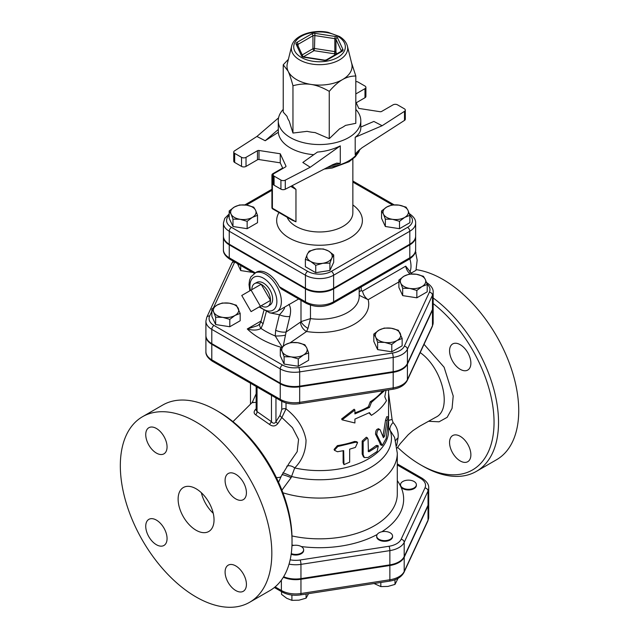 <?xml version="1.0" encoding="UTF-8"?>
<svg xmlns="http://www.w3.org/2000/svg" width="639" height="639" viewBox="0 0 639 639"><rect width="100%" height="100%" fill="white"/><g stroke="black" fill="none" stroke-linecap="round" stroke-linejoin="round"><path stroke-width="0.96" d="M410.502 489.154A7.94 4.585 180 0 1 400.781 485.912A7.94 4.585 180 0 1 400.509 484.729A7.94 4.585 180 0 1 408.449 480.145A7.94 4.585 180 0 1 416.38 484.729A7.94 4.585 180 0 1 410.502 489.154M416.38 484.729L416.38 485.376A7.94 4.585 180 0 1 409.479 489.921A7.94 4.585 180 0 1 400.781 486.559A7.94 4.585 180 0 1 400.509 485.376L400.509 484.729M379.007 539.3A7.94 4.585 180 0 1 376.683 536.065A7.94 4.585 180 0 1 379.007 532.822A7.94 4.585 180 0 1 387.657 531.832A7.94 4.585 180 0 1 392.554 536.065A7.94 4.585 180 0 1 387.657 540.298A7.94 4.585 180 0 1 379.007 539.3M392.554 536.065L392.554 536.712A7.94 4.585 180 0 1 384.622 541.297A7.94 4.585 180 0 1 376.683 536.712L376.683 536.065M291.943 545.786A7.94 4.585 180 0 1 297.758 545.394A7.94 4.585 180 0 1 303.637 549.82A7.94 4.585 180 0 1 299.427 553.869A7.94 4.585 180 0 1 291.256 553.614M303.637 549.82L303.637 550.467A7.94 4.585 180 0 1 299.379 554.532A7.94 4.585 180 0 1 291.168 554.229M374.063 583.527L380.828 586.594L387.905 586.426L394.99 584.405L398.073 578.319M281.543 591.666L281.543 594.366L286.727 598.288L291.911 600.356L298.988 600.181L306.073 598.16L308.549 593.663M380.828 582.48L380.828 586.594M394.99 579.733L394.99 584.405M291.911 595.037L291.911 600.356M306.073 594.046L306.073 598.16M283.341 577.233A20.272 11.702 0 0 0 300.953 579.269L300.953 593.519A3.171 0.671 81.2 0 1 300.61 594.885L389.534 581.131C396.587 580.02 401.42 577.089 404.016 572.352L427.834 521.017L428.713 517.127A20.272 11.702 180 0 1 428.026 520.154A3.171 2.5 24.9 0 1 427.834 521.017M428.713 517.127L428.713 502.869A20.272 11.702 0 0 1 428.026 505.896L404.199 557.232A20.272 11.702 0 0 1 389.87 565.507L300.953 579.269M427.211 284.451L422.028 286.52L416.844 290.441L409.759 288.421L402.682 288.245L400.781 283.237A12.7 7.333 0 0 0 409.759 288.421A12.7 7.333 0 0 0 422.028 286.52A12.7 7.333 0 0 0 425.31 279.443L427.211 284.451L427.211 291.823L416.844 297.806L402.682 295.617L398.888 287.438L398.888 280.074L404.072 276.152A12.7 7.333 0 0 0 400.781 283.237L398.888 280.074M402.147 338.446L396.963 340.515L391.787 344.429L384.702 342.408L377.625 342.24L375.724 337.224A12.7 7.333 0 0 0 384.702 342.408A12.7 7.333 0 0 0 396.963 340.515A12.7 7.333 0 0 0 400.254 333.43A12.7 7.333 0 0 0 391.276 328.246L398.353 330.267L402.147 338.446L402.147 345.811L391.787 351.801L377.625 349.605L373.823 341.434L373.823 334.061L379.007 330.147L384.191 328.079L391.276 328.246A12.7 7.333 0 0 0 379.007 330.147A12.7 7.333 0 0 0 375.724 337.224L373.823 334.061M308.637 352.912L303.453 354.98A12.7 7.333 0 0 0 306.736 347.896L308.637 352.912L308.637 360.276L298.269 366.267L284.107 364.07L280.305 355.899L280.305 348.527L285.489 344.613L290.673 342.544L297.758 342.712L304.835 344.733L306.736 347.896A12.7 7.333 0 0 0 297.758 342.712A12.7 7.333 0 0 0 285.489 344.613A12.7 7.333 0 0 0 282.206 351.69L280.305 348.527M240.176 313.39L240.176 320.754L229.808 326.737L215.647 324.548L211.852 316.377L211.852 309.004L217.036 305.091L222.22 303.022L229.297 303.19L236.382 305.21L240.176 313.39L234.992 315.45A12.7 7.333 0 0 0 238.275 308.373A12.7 7.333 0 0 0 229.297 303.19A12.7 7.333 0 0 0 217.036 305.091A12.7 7.333 0 0 0 213.746 312.167L211.852 309.004M252.693 272.414L240.703 270.561L237.492 263.635M433.162 292.223L433.162 306.48A20.113 11.614 180 0 1 432.475 309.484L407.418 363.471A20.113 11.614 180 0 1 393.193 371.682L299.675 386.156A20.113 11.614 180 0 1 280.249 383.144L211.789 343.622A20.113 11.614 180 0 1 205.902 335.411L205.902 321.153A20.113 11.614 0 0 0 211.789 329.365L280.249 368.895A20.113 11.614 0 0 0 299.675 371.898L393.193 357.433A20.113 11.614 0 0 0 407.418 349.221L432.475 295.226A20.113 11.614 0 0 0 433.162 292.223C433.442 288.924 431.253 285.697 426.612 282.558A3.171 1.829 -60 0 0 426.548 282.526L426.612 282.558M289.06 564.117A20.272 11.702 0 0 0 300.953 564.365L389.87 550.61A20.272 11.702 0 0 0 404.199 542.335L428.026 491A20.272 11.702 0 0 0 428.713 487.964L428.713 502.222A20.272 11.702 180 0 1 428.026 505.249L404.199 556.585A20.272 11.702 180 0 1 389.87 564.86L300.953 578.614A20.272 11.702 180 0 1 283.652 576.721M291.656 46.12L287.318 63.644A32.533 18.787 0 0 0 288.101 71.161A32.533 18.787 0 0 0 296.52 79.579A32.533 18.787 0 0 0 311.105 84.444A32.533 18.787 0 0 0 342.536 79.579A32.533 18.787 0 0 0 351.738 63.644L347.4 46.12C346.346 42.254 343.702 39.051 339.485 36.495L328.007 32.293C312.479 29.162 294.044 35.377 291.656 46.12A28.156 16.255 0 0 0 299.619 59.914A28.156 16.255 0 0 0 332.12 62.965A28.156 16.255 0 0 0 347.4 46.12M351.49 62.638L355.819 76.025C351.067 75.993 346.642 77.183 342.536 79.579C338.43 81.92 334.005 85.85 329.253 91.361C322.759 87.583 316.712 85.283 311.105 84.444C305.506 83.549 299.451 83.981 292.966 85.746C291.224 79.228 289.603 74.364 288.101 71.161L283.237 64.795L288.389 59.323M329.253 91.361L329.253 138.663L315.083 132.569A32.797 18.938 180 0 1 307.127 131.338L292.966 133.048L289.163 120.971A32.797 18.938 180 0 1 287.039 116.378L283.237 112.097L283.237 64.795M329.253 138.663L339.621 128.774A32.797 18.938 180 0 0 345.451 125.412L355.819 123.319L355.819 76.025M355.819 109.381A41.263 23.827 180 0 1 360.795 120.723A41.263 23.827 180 0 1 335.323 142.737A41.263 23.827 180 0 1 290.354 137.569A41.263 23.827 180 0 1 278.261 120.723A41.263 23.827 180 0 1 283.237 109.381M292.966 133.048L292.966 85.746M355.819 101.968L358.806 108.414L380.053 111.705A1.59 0.919 0 0 0 381.587 111.466L393.041 104.852A3.171 1.829 180 0 1 397.53 104.852L404.383 108.806A3.171 1.829 180 0 1 405.31 110.1A3.171 1.829 180 0 1 404.503 111.33L404.503 120.396L361.962 147.793L356.682 152.378L355.196 154.742L355.196 137.265C358.886 134.597 360.755 131.53 360.795 128.048L360.795 120.723M356.203 102.791L364.981 97.727A3.171 1.829 0 0 0 365.907 96.425L365.907 87.359A3.171 1.829 180 0 1 364.981 88.653L355.819 93.941M404.503 120.396A3.171 1.829 0 0 0 405.31 119.173L405.31 110.1M285.29 180.15L310.234 167.242L302.822 162.466L317.455 152.058C325.602 151.419 333.215 149.358 340.291 145.876L340.291 163.344L336.721 163.137L332.743 164.662L285.29 189.224L285.29 180.15A3.171 1.829 180 0 1 280.928 180.078L274.075 176.124A3.171 1.829 180 0 1 273.149 174.83A3.171 1.829 180 0 1 274.075 173.536L285.529 166.923A1.59 0.919 0 0 0 285.992 166.276A1.59 0.919 0 0 0 285.945 166.036L280.249 153.767L280.249 162.841L282.861 168.464M273.149 174.83L273.149 183.904A3.171 1.829 0 0 0 274.075 185.198L280.928 189.152A3.171 1.829 0 0 0 285.29 189.224M280.249 162.841L259.003 159.558L259.003 150.484A1.59 0.919 0 0 0 257.477 150.724L257.477 159.79A1.59 0.919 180 0 1 259.003 159.558M257.477 159.79L246.023 166.404L246.023 157.338A3.171 1.829 180 0 1 241.534 157.338L241.534 166.404A3.171 1.829 0 0 0 246.023 166.404M241.534 166.404L234.681 162.45L234.681 153.376A3.171 1.829 180 0 1 233.746 152.082A3.171 1.829 180 0 1 234.561 150.86L256.918 136.458L278.564 117.856M233.746 152.082L233.746 161.156A3.171 1.829 0 0 0 234.681 162.45M278.261 120.723L278.316 132.289A41.263 23.827 0 0 0 290.354 147.936A41.263 23.827 0 0 0 313.765 154.686M259.003 150.484L280.249 153.767M278.316 132.289L265.193 140.74L256.918 136.458M234.681 153.376L241.534 157.338M246.023 157.338L257.477 150.724M355.819 81.568A3.171 1.829 180 0 1 358.128 82.104L364.981 86.057A3.171 1.829 180 0 1 365.907 87.359M360.795 127.041L373.863 121.442L382.138 125.723L404.503 111.33M382.138 125.723L355.196 137.265M310.234 167.242L340.291 145.876M265.193 140.74L278.316 129.461M391.915 204.967L399 205.135A12.7 7.333 0 0 0 386.731 207.036L391.915 204.967M383.448 214.113L381.547 210.95L386.731 207.036A12.7 7.333 0 0 0 383.448 214.113A12.7 7.333 0 0 0 392.426 219.297L385.349 219.129L383.448 214.113M406.077 207.156L407.978 210.319A12.7 7.333 0 0 0 399 205.135L406.077 207.156M404.687 217.404L399.511 221.318L392.426 219.297A12.7 7.333 0 0 0 404.687 217.404A12.7 7.333 0 0 0 407.978 210.319L409.871 215.335L404.687 217.404M333.694 254.937L331.793 258.1A12.7 7.333 0 0 0 328.51 251.015L333.694 254.937L333.694 262.302L329.9 270.481L329.9 263.116L322.815 263.284A12.7 7.333 0 0 0 331.793 258.1L329.9 263.116M316.241 249.122L323.326 248.954L328.51 251.015A12.7 7.333 0 0 0 316.241 249.122A12.7 7.333 0 0 0 307.263 254.306L309.164 251.143L316.241 249.122M310.554 261.383L305.37 259.314L307.263 254.306A12.7 7.333 0 0 0 310.554 261.383A12.7 7.333 0 0 0 322.815 263.284L315.738 265.305L310.554 261.383M407.562 227.356L331.377 271.335A3.171 1.829 60 0 1 333.622 275.225L409.807 231.238A3.171 1.829 60 0 0 407.562 227.356A16.758 9.673 180 0 0 409.871 215.335L409.871 222.699L399.511 228.69L399.511 221.318M399.511 228.69L385.349 226.494L385.349 219.129M385.349 226.494L381.547 218.322L381.547 210.95M329.9 270.481L315.738 272.669L305.37 266.687L305.37 259.314M315.738 272.669L315.738 265.305M247.141 221.318L240.056 219.297A12.7 7.333 0 0 0 252.325 217.404L247.141 221.318L247.141 228.69L232.979 226.494L232.979 219.129L231.078 214.113A12.7 7.333 0 0 0 240.056 219.297L232.979 219.129M255.608 210.319L257.509 215.335L252.325 217.404A12.7 7.333 0 0 0 255.608 210.319A12.7 7.333 0 0 0 246.63 205.135L253.715 207.156L255.608 210.319M234.369 207.036L239.553 204.967L246.63 205.135A12.7 7.333 0 0 0 234.369 207.036A12.7 7.333 0 0 0 231.078 214.113L229.185 210.95L234.369 207.036M232.979 226.494L229.185 218.322L229.185 210.95M247.141 228.69L257.509 222.699L257.509 215.335M409.807 244.202L409.807 231.238A19.937 11.51 0 0 0 415.646 223.099L415.646 236.063A19.937 11.51 180 0 1 409.807 244.202L333.622 288.181A19.937 11.51 180 0 1 305.434 288.181L229.249 244.202A19.937 11.51 180 0 1 223.41 236.063L223.41 223.099A19.937 11.51 0 0 0 229.249 231.238A3.171 1.829 -60 0 1 231.494 227.356A16.758 9.673 180 0 1 229.185 215.335M292.063 185.717L295.961 189.408L290.745 186.396M273.149 176.236L272.39 175.805A1.59 0.919 -60 0 1 273.516 173.856A1.59 0.919 -120 0 0 272.725 173.776A1.59 1.59 0 0 0 271.926 175.158A1.59 0.919 0 0 0 272.39 175.805L272.39 208.202L295.961 221.805L292.366 220.271L272.725 208.929A1.59 0.919 -60 0 1 272.39 208.202A1.59 0.919 180 0 1 271.926 207.555A1.59 1.59 0 0 0 272.725 208.929M299.34 403.72A3.171 0.671 -98.8 0 0 299.675 402.354L393.193 387.881L393.193 372.329A20.113 11.614 0 0 0 407.418 364.118L432.475 310.131L432.475 325.682A3.171 2.5 24.9 0 1 432.284 326.545L433.162 322.679A20.113 11.614 180 0 1 432.475 325.682L407.418 379.67A20.113 11.614 180 0 1 393.193 387.881A3.171 0.671 -98.8 0 1 392.857 389.247L299.34 403.72C292.43 404.679 286.288 403.704 280.904 400.797A3.171 1.829 -60 0 1 280.249 399.343L280.249 383.791L211.789 344.269A20.113 11.614 0 0 1 205.902 336.058L205.902 351.61A20.113 11.614 180 0 0 211.789 359.821L211.789 344.269M280.249 383.791A20.113 11.614 0 0 0 299.675 386.803L393.193 372.329M432.475 310.131A20.113 11.614 0 0 0 433.162 307.127A20.113 11.614 0 0 0 433.154 306.8M281.919 490.177L291.12 477.676L294.699 467.94C302.063 460.575 305.841 451.31 306.041 440.127C303.844 427.97 297.167 417.555 286.016 408.88L286.016 402.929M384.638 390.525L371.419 402.386L369.47 407.442L354.909 413.904L354.909 410.014L342.121 419.839L354.909 422.978L354.909 419.088L369.47 412.626L371.419 415.35L368.991 412.906M342.121 419.839L341.617 418.968L354.118 409.224L354.909 410.014M354.909 412.842A69.044 39.858 0 0 0 368.352 406.795L370.253 401.763A69.044 39.858 -0 0 0 382.689 390.82M364.414 457.572L363.447 456.893L362.177 454.017L362.177 441.062L366.339 437.22L367.433 437.907L363.16 441.781L363.16 454.736L364.414 457.572L368.072 457.476L377.114 451.469L378.32 445.91L369.238 451.637L368.12 450.99A69.044 39.858 0 0 0 375.82 445.758L376.978 445.391L378.32 445.91M334.429 450.295L334.101 449.409L337.408 445.623A69.044 39.858 -0 0 0 354.589 441.461L356.738 441.717L357.608 442.507L355.396 447.42L349.661 449.169L349.661 462.149L343.966 464.641L343.662 450.631L337.472 451.741L334.429 450.295L337.815 446.509L355.396 442.252L357.608 442.507M343.966 464.641L343.119 462.724L343.119 450.743M382.242 445.447L386.18 438.434L388.528 419.559L388.312 416.9L387.042 420.55L384.606 436.133L383.416 437.675L380.045 429.608C378 429.192 376.93 430.886 376.826 434.688L382.242 445.447L380.86 445.032L375.54 434.153C375.644 430.351 376.69 428.681 378.679 429.128M382.953 436.493L385.525 420.278L386.755 416.692L388.312 416.9M388.568 427.906L394.59 437.38L397.298 453.179A77.774 44.898 -0 0 1 282.925 492.797M409.807 244.849L409.807 257.805A3.171 1.829 60 0 1 409.152 259.258C413.745 256.167 415.909 252.972 415.646 249.665A19.937 11.51 180 0 1 409.807 257.805L333.622 301.792A19.937 11.51 180 0 1 305.434 301.792L305.434 288.828A19.937 11.51 0 0 0 333.622 288.828L409.807 244.849A19.937 11.51 0 0 0 415.646 236.71A19.937 11.51 0 0 0 415.638 236.382M223.418 236.382A19.937 11.51 0 0 0 223.41 236.71A19.937 11.51 0 0 0 229.249 244.849L305.434 288.828M409.256 274.083L416.332 274.259A12.7 7.333 0 0 0 404.072 276.152L409.256 274.083M416.332 274.259L423.417 276.28L425.31 279.443A12.7 7.333 0 0 0 416.332 274.259M291.184 356.874L284.107 356.706L282.206 351.69A12.7 7.333 0 0 0 291.184 356.874A12.7 7.333 0 0 0 303.453 354.98L298.269 358.894L291.184 356.874M229.808 319.372L222.723 317.351A12.7 7.333 0 0 0 234.992 315.45L229.808 319.372L229.808 326.737M222.723 317.351L215.647 317.184L213.746 312.167A12.7 7.333 0 0 0 222.723 317.351M416.844 297.806L416.844 290.441M402.682 295.617L402.682 288.245M391.787 351.801L391.787 344.429M377.625 349.605L377.625 342.24M284.107 364.07L284.107 356.706M298.269 366.267L298.269 358.894M215.647 324.548L215.647 317.184M240.703 270.561L240.703 265.489M410.046 271.743L410.182 272.326M411.013 273.204L415.965 270.345L417.163 260.209L415.478 251.383M415.023 252.94L415.965 252.397M409.926 272.022A21.43 12.373 -120 0 0 409.847 258.835M251.071 290.098L260.385 306.233L251.071 311.616L241.758 295.482L251.071 290.098L261.167 284.267L270.489 300.402L260.385 306.233M270.489 300.402L261.167 305.777A13.171 7.604 60 0 0 267.917 306.337A13.171 7.604 60 0 0 270.489 300.402A13.171 7.604 60 0 0 261.167 284.267A13.171 7.604 60 0 0 254.745 283.524A13.171 7.604 60 0 0 251.854 289.651M254.745 283.524L257.046 282.326A13.06 7.54 60 0 1 269.946 289.962A13.06 7.54 60 0 1 270.105 304.947L267.917 306.337M410.174 274.011A7.94 4.585 -120 0 1 405.741 266.151L411.875 273.947M359.206 295.29L368.136 299.691A7.94 4.585 60 0 1 362.601 291.064L361.203 290.745L361.195 286.943M279.379 286.743L305.434 301.792A3.171 1.829 120 0 0 306.089 303.245L281.208 288.876L279.379 286.743A22.221 12.828 60 0 0 256.231 272.222L250.895 276.879L249.561 280.154L249.018 284.571L249.825 290.817M359.206 291.863A7.94 2.7 177.7 0 1 361.203 290.745M359.206 288.093L359.206 296.32A39.682 22.908 180 0 1 310.466 318.621L300.993 321.609A7.94 2.692 -141.3 0 0 307.966 328.438L310.466 318.621L310.466 305.146M298.685 298.964L276.767 311.68A22.221 12.828 -120 0 0 281.368 301.504A22.221 12.828 -120 0 0 271.671 279.139A22.221 12.828 -120 0 0 254.546 273.188M300.993 300.298L300.993 321.609L300.498 322.08A7.94 4.96 -124.5 0 0 306.576 331.505L307.966 328.438M283.253 346.09L286.112 331.976A7.94 2.604 -166.5 0 1 275.657 330.299L275.233 335.962L282.071 347.009M285.258 335.211A7.94 1.254 176.7 0 1 275.233 335.962A76.664 44.259 180 0 1 261.024 328.438L263.108 323.653L266.247 311.816M300.498 322.08L286.112 331.976L289.85 316.401A7.94 2.604 -166.5 0 1 279.435 314.739L275.657 330.299M283.117 307.966C287.071 305.777 281.807 312.495 279.435 314.739L269.338 312.767M259.977 323.685A7.94 4.225 31.6 0 0 259.953 323.717L257.789 325.578L247.277 328.965C252.892 330.579 257.477 330.403 261.024 328.438A7.94 4.225 31.6 0 1 259.953 323.725L261.079 320.994A7.94 2.732 15 0 0 263.108 323.653M380.045 429.608L378.256 428.681M337.408 445.623L337.815 446.509M368.399 451.709L368.072 439.328L367.433 437.907M371.419 415.35C378.2 411.077 383.208 406.204 386.443 400.725L384.798 396.779L386.012 390.309M368.352 406.795L369.47 407.442M370.253 401.763L371.419 402.386M250.488 401.819L250.488 400.413M281.767 401.268L281.767 409.527A3.171 1.829 180 0 1 286.016 408.88L281.855 417.515L292.478 427.683L298.573 439.424L297.183 451.669L289.092 463.299M281.767 409.527L280.026 415.31A3.171 1.518 -145.5 0 0 281.855 417.515L277.837 423.561A3.171 1.246 -148.9 0 1 275.952 421.644C274.706 423.745 273.212 423.769 271.479 421.708A3.171 0.527 -49.8 0 1 269.41 424.368C272.597 426.732 275.409 426.461 277.837 423.561M271.479 395.357L271.479 421.708L257.038 411.564A3.171 1.957 -61.3 0 1 255.672 414.839L269.41 424.368M257.038 387.018L257.038 411.564L256.159 410.15M256.231 408.712C253.651 411.173 253.459 413.217 255.672 414.839M252.006 402.706L256.159 402.282M256.159 393.752L252.173 402.578M396.683 445.575L398.033 437.955C398.728 432.164 397.067 427.012 393.057 422.475L392.106 419.527A9.521 2.021 -5 0 0 388.568 420.462M392.106 419.527L388.568 393.073M201.365 492.733A25.392 14.665 -120 0 0 213.242 513.301M196.077 530.234A25.392 14.665 60 0 1 179.487 507.853A25.392 14.665 60 0 1 183.377 487.509A25.392 14.665 60 0 1 208.777 502.166A25.392 14.665 60 0 1 208.777 531.488A25.392 14.665 60 0 1 196.077 530.234M196.077 596.97A107.136 61.855 60 0 1 126.091 502.566A107.136 61.855 60 0 1 142.513 416.716A107.136 61.855 60 0 1 249.641 478.571A107.136 61.855 60 0 1 249.641 602.273A107.136 61.855 60 0 1 196.077 596.97M225.096 572.065A15.08 8.706 60 0 1 228.219 565.164A15.08 8.706 60 0 1 243.299 573.87A15.08 8.706 60 0 1 243.299 591.283A15.08 8.706 60 0 1 231.677 587.241A15.08 8.706 60 0 1 225.096 572.065M235.759 498.899A15.08 8.706 60 0 1 225.902 485.616A15.08 8.706 60 0 1 228.219 473.531A15.08 8.706 60 0 1 243.299 482.237A15.08 8.706 60 0 1 243.299 499.65A15.08 8.706 60 0 1 235.759 498.899M156.395 520.098A15.08 8.706 60 0 1 166.252 533.381A15.08 8.706 60 0 1 163.935 545.466A15.08 8.706 60 0 1 148.863 536.76A15.08 8.706 60 0 1 148.863 519.347A15.08 8.706 60 0 1 156.395 520.098M167.059 446.925A15.08 8.706 60 0 1 163.935 453.834A15.08 8.706 60 0 1 148.863 445.127A15.08 8.706 60 0 1 148.863 427.715A15.08 8.706 60 0 1 160.477 431.756A15.08 8.706 60 0 1 167.059 446.925M142.513 416.716L162.713 405.054A107.136 61.855 60 0 1 216.278 410.358A107.136 61.855 60 0 1 292.031 541.568A107.136 61.855 60 0 1 269.842 590.612L249.641 602.273M292.031 541.568L292.031 538.981A103.957 60.018 -120 0 0 218.522 411.66L216.278 410.358M286.791 466.254A7.94 5.112 -139 0 1 294.699 467.94A69.044 39.858 -0 0 0 388.568 430.742L388.568 419.008M436.078 417.107C452.572 409.303 442.388 367.944 420.19 352.616C442.388 367.944 452.572 409.303 436.078 417.107L435.67 417.331M433.162 303.573A103.957 60.018 60 0 1 493.771 429.504A103.957 60.018 60 0 1 420.534 464.793L420.534 464.793A103.957 60.018 60 0 1 397.594 447.308M470.879 454.792A15.08 8.706 60 0 1 467.756 461.693A15.08 8.706 60 0 1 456.134 457.652A15.08 8.706 60 0 1 449.552 442.476A15.08 8.706 60 0 1 452.676 435.574A15.08 8.706 60 0 1 464.297 439.616A15.08 8.706 60 0 1 470.879 454.792M460.216 344.685A15.08 8.706 60 0 1 470.064 357.976A15.08 8.706 60 0 1 467.756 370.061A15.08 8.706 60 0 1 460.216 369.31A15.08 8.706 60 0 1 450.367 356.027A15.08 8.706 60 0 1 452.676 343.942A15.08 8.706 60 0 1 460.216 344.685M422.778 466.087L420.534 464.793L422.778 466.087A107.136 61.855 -120 0 0 476.343 471.39A107.136 61.855 -120 0 0 494.594 392.226A107.136 61.855 -120 0 0 433.162 297.958M416.109 269.65A107.136 61.855 60 0 1 506.591 356.179A107.136 61.855 60 0 1 496.543 459.729L476.343 471.39M398.033 437.955A9.521 6.398 2 0 0 395.637 440.766M393.057 422.475A9.521 4.649 -41.8 0 0 390.006 429.863A71.951 41.543 -0 0 1 365.212 470.32A71.951 41.543 -0 0 1 291.656 476.518A7.94 0.839 -154.9 0 0 282.805 472.86M291.12 477.676A7.94 1.014 21.6 0 0 281.959 474.633M397.298 464.984L420.534 478.395A17.093 9.873 180 0 1 424.959 487.932L401.132 539.268A17.093 9.873 180 0 1 389.047 546.249L300.13 560.004A17.093 9.873 180 0 1 290.162 559.804M381.803 531.784A84.116 48.564 0 0 0 400.781 486.559A84.116 48.564 0 0 0 397.298 480.624M301.233 546.537A84.116 48.564 0 0 0 377.154 534.508M291.975 545.019A84.116 48.564 0 0 0 293.804 545.371M428.026 505.896L428.026 520.154L404.199 571.49A3.171 2.5 24.9 0 1 404.016 572.352M404.199 557.232L404.199 571.49A20.272 11.702 180 0 1 389.87 579.765A3.171 0.671 81.2 0 1 389.534 581.131M389.87 565.507L389.87 579.765L300.953 593.519A20.272 11.702 180 0 1 281.368 590.492A3.171 1.829 120 0 0 282.031 591.946C287.454 594.877 293.652 595.852 300.61 594.885M281.368 580.164L281.368 590.492L275.129 586.89M213.626 307.471L234.705 262.038A16.941 9.777 180 0 1 234.713 262.03A3.171 2.5 -155.1 0 0 231.829 263.3L206.772 317.287L205.902 321.153M427.124 284.187A16.941 9.777 180 0 1 429.408 292.159L404.351 346.154A16.941 9.777 180 0 1 392.37 353.071L298.852 367.537A16.941 9.777 180 0 1 282.494 365.005L214.033 325.483A16.941 9.777 180 0 1 209.648 316.033L211.852 311.297M290.449 342.6L306.576 331.505A49.203 28.404 0 0 0 368.136 299.691L398.888 281.935M263.851 310.602L261.079 320.994L247.277 328.965A84.124 48.564 0 0 0 281.559 347.432M342.129 51.304A3.171 1.829 0 0 0 342.951 49.53L337.496 37.781A3.171 1.829 0 0 0 335.251 36.487L314.899 33.332A3.171 1.829 0 0 0 311.832 33.811L296.927 42.414A3.171 1.829 0 0 0 296.105 44.187L301.56 55.936A1.59 1.254 -24.9 0 1 302.99 56.544L303.805 57.23L324.165 60.385L326.433 59.826A1.59 0.919 60 0 1 327.232 59.906L342.129 51.304A1.59 0.919 -120 0 0 341.338 51.224L326.433 59.826M301.56 55.936A3.171 1.829 0 0 0 303.805 57.23M297.59 44.914A1.59 0.919 180 0 1 298.046 44.355L312.95 35.752A1.59 0.919 180 0 1 314.484 35.512L334.844 38.667L335.251 36.487M296.927 42.414A1.59 0.919 60 0 1 298.046 44.355L298.046 45.896M302.99 56.544L297.542 44.81A1.59 1.254 155.1 0 0 296.105 44.187M324.165 60.385A3.171 1.829 0 0 0 327.232 59.906M314.899 33.332L314.484 48.476A1.59 0.919 0 0 0 312.95 48.716A1.59 0.919 -120 0 0 314.076 50.657L314.484 48.476L334.844 51.623L334.429 53.804A1.59 1.254 155.1 0 0 335.962 52.27A1.59 0.919 0 0 0 334.844 51.623L334.844 38.667A1.59 0.919 180 0 1 335.962 39.314L341.418 51.064A1.59 0.919 180 0 1 341.45 51.152M302.231 54.906L312.95 48.716L312.95 35.752A1.59 0.919 -120 0 0 311.832 33.811M341.418 51.176L341.418 51.064A1.59 1.254 -24.9 0 1 342.951 49.53M337.496 37.781A1.59 1.254 155.1 0 0 335.962 39.314L335.962 52.27L336.721 53.892M303.429 56.799L314.076 50.657L334.429 53.804L334.948 54.914M301.273 57.398A25.824 14.913 180 0 1 312.846 32.461A25.824 14.913 180 0 1 344.469 50.721A25.824 14.913 180 0 1 301.273 57.398M355.196 154.742A41.263 23.827 0 0 0 358.583 150.445M330.778 165.677A41.263 23.827 0 0 0 340.291 163.344M359.717 149.454A41.263 23.827 180 0 1 327.368 167.442M285.945 166.036L285.945 166.507M364.981 88.653L364.981 97.727M274.075 185.198L274.075 176.124M280.928 180.078L280.928 189.152M352.856 182.083L392.418 204.927M246.35 205.095L271.926 190.326M331.377 271.335A16.758 9.673 180 0 1 307.678 271.335A3.171 1.829 120 0 0 305.434 275.225A19.937 11.51 0 0 0 333.622 275.225L333.622 288.181M229.249 244.202L229.249 231.238L305.434 275.225L305.434 288.181M307.678 271.335L231.494 227.356M278.963 212.531A42.853 24.737 0 0 0 289.227 238.004A42.853 24.737 0 0 0 348.191 238.906A42.853 24.737 0 0 0 352.856 204.959M273.588 173.896L274.027 173.56M295.961 221.805L295.961 189.408M352.856 159.023L352.856 212.739A33.332 19.242 180 0 1 332.28 230.511A33.332 19.242 180 0 1 295.961 226.342A33.332 19.242 180 0 1 287.127 217.244M397.298 453.179L397.298 493.947A77.774 44.898 180 0 1 291.983 535.937M429.408 292.159A3.171 2.5 24.9 0 1 432.475 295.226L432.475 309.484M404.351 346.154A3.171 2.5 24.9 0 1 407.418 349.221L407.418 363.471M392.37 353.071A3.171 0.671 81.2 0 1 393.193 357.433L393.193 371.682M298.852 367.537A3.171 0.671 81.2 0 1 299.675 371.898L299.675 386.156M282.494 365.005A3.171 1.829 120 0 0 280.249 368.895L280.249 383.144M214.033 325.483A3.171 1.829 120 0 0 211.789 329.365L211.789 343.622M209.648 316.033A3.171 2.5 -155.1 0 0 206.772 317.287M405.741 266.151L362.601 291.064M229.912 259.258A3.171 1.829 -60 0 1 229.249 257.805A19.937 11.51 180 0 1 223.41 249.665C223.147 252.972 225.319 256.167 229.912 259.258L254.298 273.34M255.225 272.805L229.249 257.805L229.249 244.849M333.622 288.828L333.622 301.792A3.171 1.829 60 0 1 332.967 303.245L409.152 259.258M250.448 290.457A19.042 10.999 60 0 1 261.575 277.262A19.042 10.999 60 0 1 276.879 301.504A19.042 10.999 60 0 1 259.769 306.592M289.85 316.401C291.08 311.089 290.745 307.071 288.86 304.348M380.037 444.145L381.427 444.584M375.54 434.153L376.826 434.688M385.525 420.278L387.042 420.55M383.144 435.774L384.606 436.133M343.119 462.724L343.662 463.587M354.589 441.461L355.396 442.252M362.177 441.062L363.16 441.781M362.177 454.017L363.16 454.736M375.82 445.758L377.114 446.286M368.12 450.99L369.238 451.637M300.953 578.614L300.953 564.365A3.171 0.671 -98.8 0 0 300.13 560.004M389.87 564.86L389.87 550.61A3.171 0.671 -98.8 0 0 389.047 546.249M404.199 556.585L404.199 542.335A3.171 2.5 -155.1 0 0 401.132 539.268M428.026 505.249L428.026 491A3.171 2.5 -155.1 0 0 424.959 487.932M397.298 463.906L422.123 478.244A3.171 1.829 120 0 0 420.534 478.395M280.904 400.797L212.444 361.275A3.171 1.829 -60 0 1 211.789 359.821L280.249 399.343A20.113 11.614 180 0 0 299.675 402.354L299.675 386.803M407.418 364.118L407.418 379.67A3.171 2.5 24.9 0 1 407.227 380.532L432.284 326.545M280.026 415.31L275.952 421.644L275.952 397.937M278.572 482.253L281.264 476.239A34.913 6.534 -157.7 0 1 276.36 477.533M428.745 421.277L439.057 421.812L447.156 417.331L452.069 408.385L453.211 396.02L444.097 367.217L424.04 344.317M274.363 587.521L282.031 591.946M324.404 60.114L304.044 56.959M336.322 163.249L336.721 163.145M359.917 149.286L358.759 151.978L355.26 156.779L349.046 161.755L332.104 168.049L324.253 169.055M352.856 181.013L394.127 204.839M415.646 223.099C415.925 219.832 413.76 216.629 409.152 213.514M244.793 204.919L271.926 189.256M229.185 213.953L224.736 218.386L223.41 223.099M282.662 168.041L272.725 173.776M271.926 175.158L271.926 207.555M388.568 417.61L388.568 389.918M233.163 261.143L231.829 263.3M306.089 303.245C315.051 307.567 324.005 307.567 332.967 303.245M415.646 236.71L415.646 249.665M259.138 306.952L269.706 312.83L271.743 312.99L276.767 311.68M223.41 236.71L223.41 249.665M422.123 478.244C426.796 481.399 428.993 484.642 428.713 487.964M212.444 361.275C207.803 358.136 205.622 354.917 205.902 351.61M392.857 389.247C399.862 388.145 404.655 385.245 407.227 380.532M433.162 307.127L433.162 322.679M256.159 386.507L256.159 410.134M252.892 401.763L232.971 421.652M281.264 476.239L289.132 463.259M250.488 403.88L250.488 383.24M397.027 448.139L400.302 443.578L408.209 434.728L412.962 430.598L419.663 426.205L436.054 417.107"/></g></svg>
